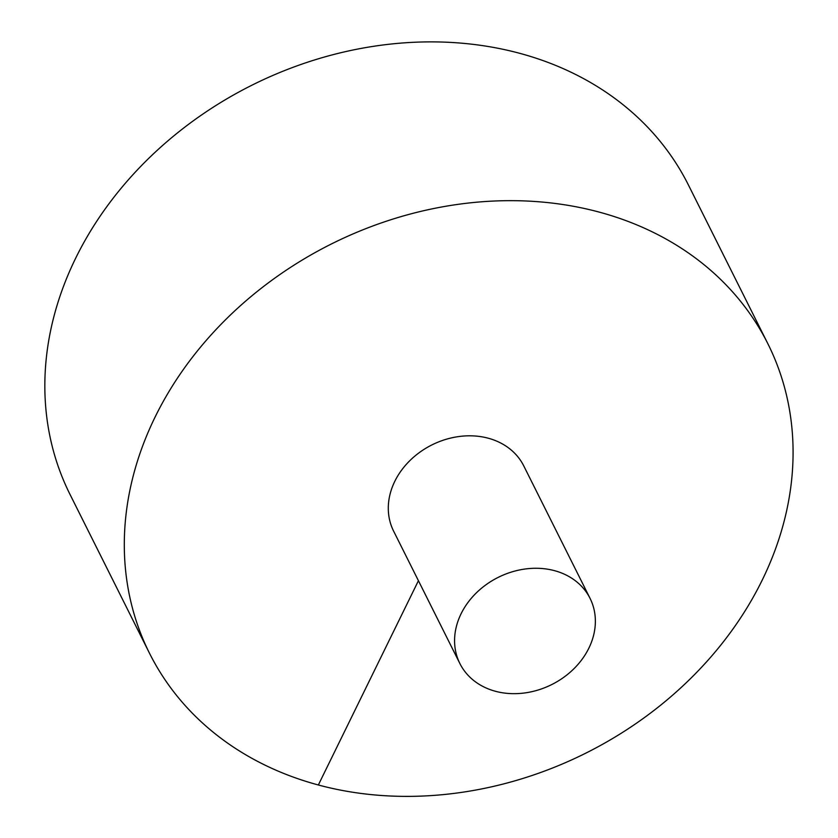 <?xml version="1.0" encoding="UTF-8"?>
<svg xmlns="http://www.w3.org/2000/svg" width="838" height="838" viewBox="0 0 838 838"><rect width="100%" height="100%" fill="white"/><g stroke="black" fill="none" stroke-linecap="round" stroke-linejoin="round"><path stroke-width="1.26" d="M767.891 343.79L688.427 185.009A345.748 284.595 153.4 0 0 386.308 44.571A345.748 284.595 153.4 0 0 75.703 258.125A345.748 284.595 153.4 0 0 70.036 494.462L149.499 653.252A345.748 284.595 153.4 0 0 586.055 753.027A345.748 284.595 153.4 0 0 767.891 343.79A345.748 284.595 153.4 0 0 465.771 203.351A345.748 284.595 153.4 0 0 155.166 416.905A345.748 284.595 153.4 0 0 149.499 653.252M590.067 598.395L523.781 465.949A72.791 59.917 153.4 0 0 488.24 438.211A72.791 59.917 153.4 0 0 394.792 481.337A72.791 59.917 153.4 0 0 393.598 531.093L459.884 663.549A72.791 59.917 153.4 0 0 551.781 684.552A72.791 59.917 153.4 0 0 590.067 598.395A72.791 59.917 153.4 0 0 526.463 568.834A72.791 59.917 153.4 0 0 461.068 613.793A72.791 59.917 153.4 0 0 459.884 663.549M318.356 784.976L418.424 580.713"/></g></svg>
